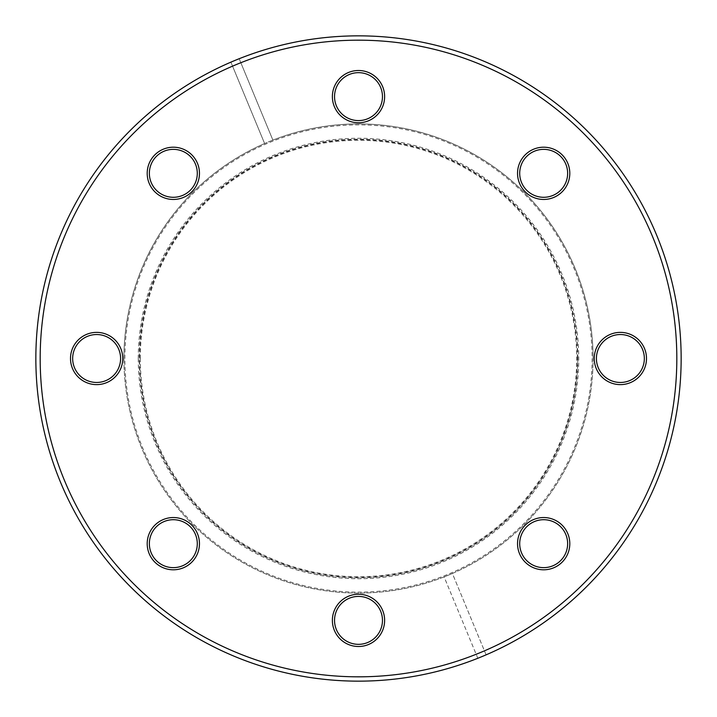 <?xml version="1.0" encoding="UTF-8"?>
<svg xmlns="http://www.w3.org/2000/svg" width="717" height="717" viewBox="0 0 717 717"><rect width="100%" height="100%" fill="white"/><g stroke="black" fill="none" stroke-linecap="round" stroke-linejoin="round"><path stroke-width="0.54" stroke-dasharray="3.58 2.69" d="M240.831 62.729L272.881 140.093A234.584 234.584 0 0 1 593.084 358.5A234.584 234.584 0 0 0 358.5 123.916A234.584 234.584 0 0 0 123.916 358.5A234.584 234.584 0 0 1 264.609 143.517L230.901 62.155A322.65 322.65 0 0 0 35.85 358.5A322.65 322.65 0 0 0 477.827 658.278L444.119 576.907A234.584 234.584 0 0 1 123.916 358.5A234.584 234.584 0 0 0 358.5 593.084A234.584 234.584 0 0 0 593.084 358.5A234.584 234.584 0 0 1 452.391 573.483L486.099 654.845A322.65 322.65 0 0 1 477.827 658.278L444.119 576.907A234.584 234.584 0 0 0 452.391 573.483L486.099 654.845A322.65 322.65 0 0 0 681.15 358.5A322.65 322.65 0 0 0 239.173 58.722L240.831 62.729A318.321 318.321 0 0 1 652.587 236.682A318.321 318.321 0 0 1 484.441 650.848M199.46 543.674A26.126 26.126 0 0 0 173.326 517.54A26.126 26.126 0 0 0 147.2 543.674A26.126 26.126 0 0 0 173.326 569.8A26.126 26.126 0 0 0 199.46 543.674M149.36 543.674A23.966 23.966 0 0 1 173.326 519.708A23.966 23.966 0 0 1 197.292 543.674A23.966 23.966 0 0 1 173.326 567.64A23.966 23.966 0 0 1 149.36 543.674M122.759 358.5A26.126 26.126 0 0 0 96.625 332.374A26.126 26.126 0 0 0 70.499 358.5A26.126 26.126 0 0 0 96.625 384.626A26.126 26.126 0 0 0 122.759 358.5M72.659 358.5A23.966 23.966 0 0 1 96.625 334.534A23.966 23.966 0 0 1 120.59 358.5A23.966 23.966 0 0 1 96.625 382.466A23.966 23.966 0 0 1 72.659 358.5M199.46 173.326A26.126 26.126 0 0 0 173.326 147.2A26.126 26.126 0 0 0 147.2 173.326A26.126 26.126 0 0 0 173.326 199.46A26.126 26.126 0 0 0 199.46 173.326M149.36 173.326A23.966 23.966 0 0 1 173.326 149.36A23.966 23.966 0 0 1 197.292 173.326A23.966 23.966 0 0 1 173.326 197.292A23.966 23.966 0 0 1 149.36 173.326M384.626 96.625A26.126 26.126 0 0 0 358.5 70.499A26.126 26.126 0 0 0 332.374 96.625A26.126 26.126 0 0 0 358.5 122.759A26.126 26.126 0 0 0 384.626 96.625M334.534 96.625A23.966 23.966 0 0 1 358.5 72.659A23.966 23.966 0 0 1 382.466 96.625A23.966 23.966 0 0 1 358.5 120.59A23.966 23.966 0 0 1 334.534 96.625M569.8 173.326A26.126 26.126 0 0 0 543.674 147.2A26.126 26.126 0 0 0 517.54 173.326A26.126 26.126 0 0 0 543.674 199.46A26.126 26.126 0 0 0 569.8 173.326M519.708 173.326A23.966 23.966 0 0 1 543.674 149.36A23.966 23.966 0 0 1 567.64 173.326A23.966 23.966 0 0 1 543.674 197.292A23.966 23.966 0 0 1 519.708 173.326M646.501 358.5A26.126 26.126 0 0 0 620.375 332.374A26.126 26.126 0 0 0 594.241 358.5A26.126 26.126 0 0 0 620.375 384.626A26.126 26.126 0 0 0 646.501 358.5M596.41 358.5A23.966 23.966 0 0 1 620.375 334.534A23.966 23.966 0 0 1 644.341 358.5A23.966 23.966 0 0 1 620.375 382.466A23.966 23.966 0 0 1 596.41 358.5M569.8 543.674A26.126 26.126 0 0 0 543.674 517.54A26.126 26.126 0 0 0 517.54 543.674A26.126 26.126 0 0 0 543.674 569.8A26.126 26.126 0 0 0 569.8 543.674M519.708 543.674A23.966 23.966 0 0 1 543.674 519.708A23.966 23.966 0 0 1 567.64 543.674A23.966 23.966 0 0 1 543.674 567.64A23.966 23.966 0 0 1 519.708 543.674M384.626 620.375A26.126 26.126 0 0 0 358.5 594.241A26.126 26.126 0 0 0 332.374 620.375A26.126 26.126 0 0 0 358.5 646.501A26.126 26.126 0 0 0 384.626 620.375M334.534 620.375A23.966 23.966 0 0 1 358.5 596.41A23.966 23.966 0 0 1 382.466 620.375A23.966 23.966 0 0 1 358.5 644.341A23.966 23.966 0 0 1 334.534 620.375M272.881 140.093A234.584 234.584 0 0 0 264.609 143.517L230.901 62.155A322.65 322.65 0 0 1 239.173 58.722L272.881 140.093M476.169 654.271A318.321 318.321 0 0 1 40.179 358.5A318.321 318.321 0 0 1 232.559 66.152M124.883 358.5A233.617 233.617 0 0 1 358.5 124.883A233.617 233.617 0 0 1 592.117 358.5A233.617 233.617 0 0 1 358.5 592.117A233.617 233.617 0 0 1 124.883 358.5M577.785 358.5A219.285 219.285 0 0 1 358.5 577.785A219.285 219.285 0 0 1 139.215 358.5A219.285 219.285 0 0 1 358.5 139.215A219.285 219.285 0 0 1 577.785 358.5M138.264 358.5A220.236 220.236 0 0 0 358.5 578.736A220.236 220.236 0 0 0 578.736 358.5A220.236 220.236 0 0 0 358.5 138.264A220.236 220.236 0 0 0 138.264 358.5M140.308 358.5A218.192 218.192 0 0 1 358.5 140.308A218.192 218.192 0 0 1 576.692 358.5A218.192 218.192 0 0 1 358.5 576.692A218.192 218.192 0 0 1 140.308 358.5M577.4 358.5A218.9 218.9 0 0 0 358.5 139.6A218.9 218.9 0 0 0 139.6 358.5A218.9 218.9 0 0 0 358.5 577.4A218.9 218.9 0 0 0 577.4 358.5M123.916 358.5A234.584 234.584 0 0 0 358.5 593.084A234.584 234.584 0 0 0 593.084 358.5"/><path stroke-width="1.08" d="M40.179 358.5A318.321 318.321 0 0 0 358.5 676.821A318.321 318.321 0 0 0 676.821 358.5A318.321 318.321 0 0 0 358.5 40.179A318.321 318.321 0 0 0 40.179 358.5M681.15 358.5A322.65 322.65 0 0 1 358.5 681.15A322.65 322.65 0 0 1 35.85 358.5A322.65 322.65 0 0 1 358.5 35.85A322.65 322.65 0 0 1 681.15 358.5M147.2 543.674A26.126 26.126 0 0 1 173.326 517.54A26.126 26.126 0 0 1 199.46 543.674A26.126 26.126 0 0 1 173.326 569.8A26.126 26.126 0 0 1 147.2 543.674M197.292 543.674A23.966 23.966 0 0 0 173.326 519.708A23.966 23.966 0 0 0 149.36 543.674A23.966 23.966 0 0 0 173.326 567.64A23.966 23.966 0 0 0 197.292 543.674M70.499 358.5A26.126 26.126 0 0 1 96.625 332.374A26.126 26.126 0 0 1 122.759 358.5A26.126 26.126 0 0 1 96.625 384.626A26.126 26.126 0 0 1 70.499 358.5M120.59 358.5A23.966 23.966 0 0 0 96.625 334.534A23.966 23.966 0 0 0 72.659 358.5A23.966 23.966 0 0 0 96.625 382.466A23.966 23.966 0 0 0 120.59 358.5M147.2 173.326A26.126 26.126 0 0 1 173.326 147.2A26.126 26.126 0 0 1 199.46 173.326A26.126 26.126 0 0 1 173.326 199.46A26.126 26.126 0 0 1 147.2 173.326M197.292 173.326A23.966 23.966 0 0 0 173.326 149.36A23.966 23.966 0 0 0 149.36 173.326A23.966 23.966 0 0 0 173.326 197.292A23.966 23.966 0 0 0 197.292 173.326M332.374 96.625A26.126 26.126 0 0 1 358.5 70.499A26.126 26.126 0 0 1 384.626 96.625A26.126 26.126 0 0 1 358.5 122.759A26.126 26.126 0 0 1 332.374 96.625M382.466 96.625A23.966 23.966 0 0 0 358.5 72.659A23.966 23.966 0 0 0 334.534 96.625A23.966 23.966 0 0 0 358.5 120.59A23.966 23.966 0 0 0 382.466 96.625M517.54 173.326A26.126 26.126 0 0 1 543.674 147.2A26.126 26.126 0 0 1 569.8 173.326A26.126 26.126 0 0 1 543.674 199.46A26.126 26.126 0 0 1 517.54 173.326M567.64 173.326A23.966 23.966 0 0 0 543.674 149.36A23.966 23.966 0 0 0 519.708 173.326A23.966 23.966 0 0 0 543.674 197.292A23.966 23.966 0 0 0 567.64 173.326M594.241 358.5A26.126 26.126 0 0 1 620.375 332.374A26.126 26.126 0 0 1 646.501 358.5A26.126 26.126 0 0 1 620.375 384.626A26.126 26.126 0 0 1 594.241 358.5M644.341 358.5A23.966 23.966 0 0 0 620.375 334.534A23.966 23.966 0 0 0 596.41 358.5A23.966 23.966 0 0 0 620.375 382.466A23.966 23.966 0 0 0 644.341 358.5M517.54 543.674A26.126 26.126 0 0 1 543.674 517.54A26.126 26.126 0 0 1 569.8 543.674A26.126 26.126 0 0 1 543.674 569.8A26.126 26.126 0 0 1 517.54 543.674M567.64 543.674A23.966 23.966 0 0 0 543.674 519.708A23.966 23.966 0 0 0 519.708 543.674A23.966 23.966 0 0 0 543.674 567.64A23.966 23.966 0 0 0 567.64 543.674M332.374 620.375A26.126 26.126 0 0 1 358.5 594.241A26.126 26.126 0 0 1 384.626 620.375A26.126 26.126 0 0 1 358.5 646.501A26.126 26.126 0 0 1 332.374 620.375M382.466 620.375A23.966 23.966 0 0 0 358.5 596.41A23.966 23.966 0 0 0 334.534 620.375A23.966 23.966 0 0 0 358.5 644.341A23.966 23.966 0 0 0 382.466 620.375"/></g></svg>

